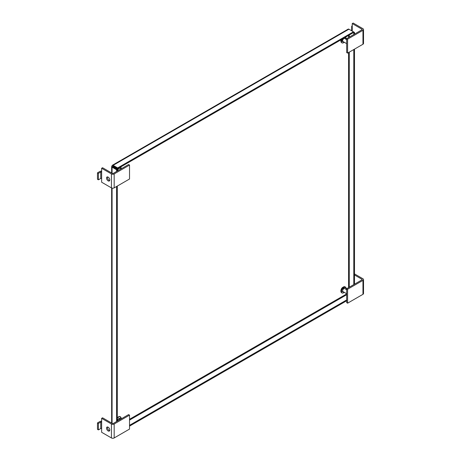 <?xml version="1.0" encoding="UTF-8"?>
<svg xmlns="http://www.w3.org/2000/svg" width="461" height="461" viewBox="0 0 461 461"><rect width="100%" height="100%" fill="white"/><g stroke="black" fill="none" stroke-linecap="round" stroke-linejoin="round"><path stroke-width="0.69" d="M112.075 173.221L112.075 167.164A1.504 0.87 180 0 1 111.637 166.554A1.504 0.87 180 0 1 112.075 165.937A1.504 0.87 60 0 1 112.386 165.251A1.504 0.87 60 0 1 113.135 165.326L117.653 167.931L353.431 31.803L354.497 32.414L354.497 34.102M117.653 167.931L117.653 168.743L353.431 32.616L353.431 31.803L348.919 29.199A1.504 0.87 -120 0 0 348.17 29.124L112.386 165.251M354.497 49.125L354.497 284.178M353.431 32.616L354.497 32.414M129.529 426.131L346.678 300.762M112.075 167.164L116.587 169.769L117.296 169.366L112.778 166.761A0.507 0.294 180 0 1 112.778 166.346L112.075 165.937M116.587 169.769L116.587 171.457M116.587 186.48L116.587 421.538M117.653 168.743L113.135 166.139A0.507 0.294 -120 0 0 112.778 166.346L112.778 166.761M353.789 32.823L353.789 34.512M353.789 49.534L353.789 284.587M129.529 425.313L346.678 299.944M117.296 169.366L117.296 171.048M117.296 186.077L117.296 421.129M346.678 289.727L344.73 288.603A1.735 1.003 120 0 0 343.393 289.07A1.735 1.003 120 0 0 342.638 290.816A1.735 1.003 120 0 0 342.996 291.611L346.678 293.732M347.606 289.231L362.957 280.369L362.957 294.32L347.606 303.182L347.606 289.231L346.678 288.695L362.029 279.833A0.628 0.363 0 0 0 362.029 279.314L354.497 274.969M362.957 294.32A1.948 1.124 0 0 0 363.527 293.524L363.527 279.573A1.948 1.124 180 0 1 362.957 280.369M346.678 288.695L346.678 302.647L347.606 303.182M354.497 273.897L362.957 278.778A1.948 1.124 180 0 1 363.527 279.573M120.886 419.055L119.831 418.45A1.735 1.003 120 0 0 118.494 418.916A1.735 1.003 120 0 0 117.739 420.663A1.735 1.003 120 0 0 117.751 420.864M107.569 426.995A2.299 1.325 -120 0 0 107.459 427.612A2.299 1.325 -120 0 0 109.672 430.637M109.781 430.027A2.299 1.325 -120 0 0 108.779 427.71A2.299 1.325 -120 0 0 107.004 427.093A2.299 1.325 -120 0 0 106.531 428.148A2.299 1.325 -120 0 0 107.534 430.465A2.299 1.325 -120 0 0 109.309 431.075A2.299 1.325 -120 0 0 109.781 430.027M129.529 429.087L114.178 437.95L114.178 423.999L129.529 415.136L129.529 429.087M114.178 423.999A1.948 1.124 180 0 1 111.429 423.999L101.639 418.346L102.567 417.81L112.357 423.463A0.628 0.363 -0 0 0 113.25 423.463L128.602 414.6L129.529 415.136M101.639 418.346L101.639 422.097A0.628 0.363 0 0 0 100.746 422.097L98.4 423.452L97.473 422.916L97.473 429.358L98.4 429.9L100.746 428.546A0.628 0.363 0 0 1 101.639 428.546L101.639 432.297L111.429 437.95A1.948 1.124 -0 0 0 114.178 437.95M97.473 422.916L99.812 421.561A1.948 1.124 180 0 1 101.639 421.262M98.4 429.9L98.4 423.452M346.678 39.652L344.73 38.528A1.735 1.003 120 0 0 343.393 38.995A1.735 1.003 120 0 0 342.638 40.741A1.735 1.003 120 0 0 342.996 41.53L346.678 43.657M347.606 39.156L362.957 30.293L362.957 44.244L347.606 53.107L347.606 39.156L346.678 38.62L362.029 29.758A0.628 0.363 0 0 0 362.029 29.239L352.239 23.586L353.166 23.05L362.957 28.703A1.948 1.124 180 0 1 363.527 29.498A1.948 1.124 180 0 1 362.957 30.293M362.957 44.244A1.948 1.124 0 0 0 363.527 43.449L363.527 29.498M346.678 38.62L346.678 52.571L347.606 53.107M352.239 23.586L352.239 27.337A1.948 1.124 180 0 1 351.668 26.542A1.948 1.124 180 0 1 352.239 25.753M120.886 168.98L119.831 168.374A1.735 1.003 120 0 0 118.494 168.835A1.735 1.003 120 0 0 117.739 170.582A1.735 1.003 120 0 0 117.751 170.783M107.569 176.92A2.299 1.325 -120 0 0 107.459 177.531A2.299 1.325 -120 0 0 109.672 180.562M109.781 179.946A2.299 1.325 -120 0 0 108.779 177.635A2.299 1.325 -120 0 0 107.004 177.018A2.299 1.325 -120 0 0 106.531 178.073A2.299 1.325 -120 0 0 107.534 180.384A2.299 1.325 -120 0 0 109.309 181A2.299 1.325 -120 0 0 109.781 179.946M129.529 179.006L114.178 187.875L114.178 173.924L129.529 165.061L129.529 179.006M114.178 173.924A1.948 1.124 180 0 1 111.429 173.924L101.639 168.271L102.567 167.735L112.357 173.388A0.628 0.363 -0 0 0 113.25 173.388L128.602 164.519L129.529 165.061M101.639 168.271L101.639 172.022A0.628 0.363 0 0 0 100.746 172.022L98.4 173.371L97.473 172.835L97.473 179.283L98.4 179.819L100.746 178.47A0.628 0.363 0 0 1 101.639 178.47L101.639 182.222L111.429 187.875A1.948 1.124 -0 0 0 114.178 187.875M97.473 172.835L99.812 171.486A1.948 1.124 180 0 1 101.639 171.187M98.4 179.819L98.4 173.371M112.075 423.302L112.075 188.123M113.135 165.326L348.919 29.199M129.529 419.28L346.678 293.911M348.562 287.606L348.562 52.554M348.562 37.525L348.562 35.428M113.135 166.139L112.778 166.346M349.277 287.191L349.277 52.139M349.277 37.116L349.277 35.019M346.678 294.735L129.529 420.104M344.286 292.355L341.67 291.375C340.892 288.817 346.839 285.382 346.061 288.84L346.021 289.347M346.061 288.586A3.417 1.971 120 0 0 345.352 287.019A3.417 1.971 120 0 0 342.719 287.935A3.417 1.971 120 0 0 341.226 291.375A3.417 1.971 120 0 0 341.935 292.937A3.417 1.971 120 0 0 343.756 292.7M345.197 286.944A3.417 1.971 120 0 0 345.053 286.846A3.417 1.971 120 0 0 342.419 287.762A3.417 1.971 120 0 0 340.927 291.202A3.417 1.971 120 0 0 341.636 292.764A3.417 1.971 120 0 0 341.791 292.839M343.232 287.088L340.927 290.943M362.029 279.833L362.029 279.314M117.296 419.28L121.151 418.899M121.162 418.427A3.417 1.971 120 0 0 120.454 416.865A3.417 1.971 120 0 0 117.296 418.427M120.298 416.79A3.417 1.971 120 0 0 120.154 416.692A3.417 1.971 120 0 0 117.296 417.862M118.333 416.928L117.296 417.764M111.429 423.999L111.429 437.95M101.639 428.546L101.639 422.097M100.746 428.546L100.746 422.097M344.286 42.274L341.67 41.3L342.402 38.983M345.324 37.301L346.021 39.271M346.061 38.505A3.417 1.971 120 0 0 345.6 37.139M341.682 39.404A3.417 1.971 120 0 0 341.226 41.3A3.417 1.971 120 0 0 341.935 42.861A3.417 1.971 120 0 0 343.756 42.625M341.203 39.681A3.417 1.971 120 0 0 340.927 41.127A3.417 1.971 120 0 0 341.636 42.689A3.417 1.971 120 0 0 341.791 42.764M341.117 39.727L340.927 40.868M362.029 29.758L362.029 29.239M352.239 27.337L352.239 31.112M120.425 167.141L121.151 168.824M121.162 168.351A3.417 1.971 120 0 0 120.701 166.986M117.203 168.49A3.417 1.971 120 0 0 116.852 169.106M116.904 168.317A3.417 1.971 120 0 0 116.552 168.933M117.232 169.325L117.584 168.709M116.84 168.277L116.489 168.899M111.429 173.924L111.429 187.875M101.639 178.47L101.639 172.022M100.746 178.47L100.746 172.022M111.637 423.048L111.637 187.979M111.637 172.967L111.637 166.554M346.084 289.387L346.153 288.713L345.053 286.846C342.592 286.771 341.186 288.177 340.835 291.075L341.935 292.937L342.926 293.104L344.35 292.389M121.237 418.847L120.154 416.692L119.163 416.525L117.296 417.672M346.084 39.312L345.352 36.943M341.036 39.773L340.835 40.994L341.636 42.689L342.926 43.029L344.35 42.314M351.668 26.542L351.668 30.783M121.237 168.772L120.454 166.784M116.437 168.87L116.789 168.248"/></g></svg>
